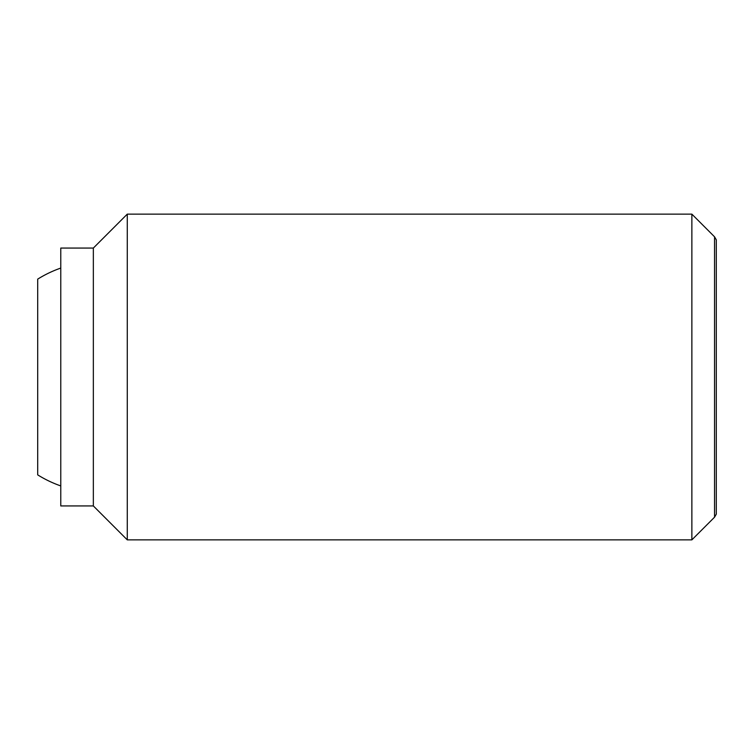 <?xml version="1.0" encoding="UTF-8"?>
<svg xmlns="http://www.w3.org/2000/svg" width="754" height="754" viewBox="0 0 754 754"><rect width="100%" height="100%" fill="white"/><g stroke="black" fill="none" stroke-linecap="round" stroke-linejoin="round"><path stroke-width="1.13" d="M60.772 485.925A115.362 115.362 0 0 1 37.7 474.869L37.7 279.131A115.362 115.362 0 0 1 60.772 268.075M691.87 214.136L691.87 539.864L127.275 539.864L127.275 214.136L691.87 214.136L714.547 236.813L714.547 517.187L716.3 514.153L716.3 239.847L714.547 236.813M93.345 248.066L93.345 505.934L60.772 505.934L60.772 248.066L93.345 248.066L127.275 214.136M93.345 505.934L127.275 539.864M714.547 517.187L691.87 539.864"/></g></svg>

